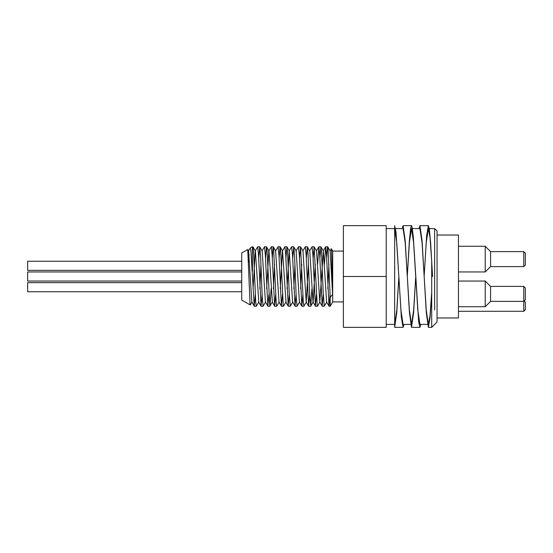 <?xml version="1.0" encoding="UTF-8"?>
<svg xmlns="http://www.w3.org/2000/svg" width="553" height="553" viewBox="0 0 553 553"><rect width="100%" height="100%" fill="white"/><g stroke="black" fill="none" stroke-linecap="round" stroke-linejoin="round"><path stroke-width="0.83" d="M248.435 251L250.163 248.076L250.875 250.412L254.242 306.168L255.306 294.493M253.074 288.707L255.23 251L257.712 246.769L258.541 255.154L261.044 306.175L262.101 294.493M262.025 251L264.507 246.776L265.336 255.147L267.839 306.168L268.903 294.493M266.664 288.707L268.82 251L271.302 246.769L272.138 255.147L274.634 306.168L275.698 294.493M281.429 306.168L279.016 302L275.615 251.007L278.097 246.776L278.933 255.154L281.429 306.168L282.493 294.493M280.253 288.707L282.417 251L284.899 246.769L285.728 255.147L288.224 306.168L289.288 294.493M287.055 288.707L289.212 251L291.694 246.776L292.523 255.154L295.026 306.175L296.09 294.493M296.007 251L298.489 246.776L299.325 255.147L301.82 306.168L302.885 294.493M302.802 251L305.284 246.769L306.12 255.147L308.615 306.168L309.68 294.493M309.597 251.007L312.086 246.776L312.915 255.154L315.41 306.168L316.475 294.493M317.636 264.293L318.881 246.769L319.71 255.147L322.205 306.168L323.27 294.493M324.431 264.293L325.676 246.776L326.505 255.154L329.007 306.175L330.072 294.493M329.989 251L331.302 248.732L331.53 250.73L332.609 294.39L330.203 297.3L328.047 248.58L327.507 247.094L326.671 258.507M251.988 301.993L250.288 304.931L250.067 304.261L247.744 249.534L248.587 251L251.829 301.993L254.242 306.168M252.977 246.832L255.389 251L258.783 302L256.302 306.231L255.756 302.505L253.599 252.666L252.977 246.832L252.417 249.742M259.869 288.707L260.94 264.293M265.585 302L263.104 306.224L262.233 297.12L260.608 256.675L259.772 246.832L262.184 251L265.426 301.993L267.839 306.168M266.567 246.825L268.979 251L272.38 302L269.781 306.065L267.085 251.041L266.498 246.769L265.502 258.507M273.459 288.707L274.537 264.293M280.157 246.832L282.569 251L285.97 301.993L283.558 306.168L283.267 305.615L280.571 249.659L280.032 246.811L279.092 258.507M289.212 251L292.613 302L295.026 306.175M293.85 288.707L294.929 264.293M299.567 302L297.085 306.224L296.214 297.21L294.597 256.772L293.754 246.832L296.166 251L299.408 301.993L301.82 306.168M300.645 288.707L301.724 264.293M306.362 302L303.88 306.231L303.231 301.039L300.549 246.825L302.961 251L306.203 302L308.519 264.293M311.92 288.707L310.786 306.086L309.708 295.026L308.083 254.691L307.344 246.832L309.763 251.007L312.998 302L315.41 306.168M310.745 306.168L313.157 302L315.314 264.293M319.952 301.993L317.54 306.168L317.256 305.643L314.139 246.832L316.558 251L319.793 302L323.353 251L326.595 302L329.007 306.175M327.832 288.707L328.911 264.293M327.735 246.832L330.148 251L332.609 294.39M248.511 262.053L249.092 254.525M326.747 302L324.272 306.231L323.194 292.655L321.576 252.818L320.871 246.776L319.876 258.507M314.139 246.832L313.081 258.507M307.344 246.832L306.279 258.507M300.549 246.825L299.484 258.507M293.754 246.832L292.689 258.507M292.765 302L290.284 306.231L289.205 292.551L287.588 252.742L286.889 246.776L285.894 258.507M279.175 302L276.694 306.231L276.258 303.839L273.562 247.654L273.293 246.776L273.023 247.73L272.297 258.507M271.136 288.707L269.961 306.168M259.772 246.832L258.707 258.507M247.744 249.534L241.716 252.949L241.716 300.051L250.233 304.966M252.417 271.177L252.417 246.769L250.177 248.062M437.05 317.975L458.458 317.975L458.458 235.025L437.05 235.025M394.662 225.665L394.662 228.603L396.757 242.802L398.851 276.5L395.996 232.046L394.662 225.665L394.662 327.341L394.662 324.397L396.764 310.454L398.865 276.749L396.764 312.535L394.662 327.341L403.068 327.341L401.326 317.028L398.851 276.5L400.96 310.371L403.068 324.397L410.603 324.397M395.554 228.603L403.096 228.603L405.197 242.629L409.414 310.371L411.522 324.397L413.623 310.454L415.725 276.749L413.623 312.542L411.522 327.335L419.893 327.341M419.914 228.603L422.057 242.636L426.273 310.371L428.381 324.397L430.04 315.528L431.699 292.205M402.176 228.603L403.096 225.665L405.197 240.548L409.414 312.452L411.522 327.335M419.036 228.603L419.948 225.659L422.057 240.555L426.273 312.452L428.381 327.341L430.04 317.92L431.699 293.173M420.84 324.397L419.921 327.341L418.649 321.722L413.319 236.967L411.985 226.509L411.494 225.665L410.651 228.126L409.324 241.44L407.291 276.244L409.393 242.546L411.494 228.603L413.603 242.629L417.819 310.364L419.955 324.397M432.564 276.5L430.642 243.085L429.308 228.859L428.354 225.659L426.646 235.606L424.151 276.244L426.252 242.546L428.354 228.603L430.027 237.617L431.699 261.244M403.98 324.397L403.068 327.341M386.208 228.603L394.662 228.603L394.662 324.397L386.208 324.397M427.462 324.397L419.921 324.397M431.699 260.311L431.699 327.341L437.05 321.991L437.05 231.009L434.637 228.603L434.637 309.943M241.716 261.251L27.65 261.251L27.65 270.348L241.716 270.348M241.716 271.952L27.65 271.952L27.65 281.048L241.716 281.048M241.716 282.652L27.65 282.652L27.65 291.749L241.716 291.749M525.35 305.933L525.35 302.187L524.147 300.984L525.35 299.781L525.35 288.009L523.746 286.399L523.746 311.284L525.35 309.68L525.35 305.933M525.35 259.108L525.35 253.219L523.746 251.615L523.746 266.601L525.35 264.991L525.35 259.108M525.35 264.991L523.746 266.601L490.566 266.601L490.566 251.615L523.746 251.615L525.35 253.219M525.35 299.781L523.746 301.385L490.566 301.385L490.566 286.399L523.746 286.399L525.35 288.009M490.566 251.615L485.216 246.265L485.216 271.952L490.566 266.601M490.566 286.399L485.216 281.048L485.216 306.735L490.566 301.385M343.392 301.917L332.692 301.917L332.692 251.083L331.337 248.732M332.692 301.917L330.203 306.231L330.203 297.3M343.392 276.5L343.392 327.341L386.208 327.341L386.208 225.659L343.392 225.659L343.392 276.5L386.208 276.5M261.044 306.175L258.624 302M274.634 306.168L272.221 302M288.224 306.168L285.811 302M308.615 306.168L306.203 302M318.811 246.825L316.399 251M322.205 306.168L319.793 302M325.606 246.832L323.194 251M275.774 251.007L273.362 246.832M289.371 251L286.959 246.832M323.353 251L320.94 246.832M419.948 228.603L412.414 228.603M434.637 228.603L429.273 228.603M428.381 327.341L431.699 327.341M403.096 225.659L411.494 225.659M419.983 225.659L428.354 225.659M458.458 311.284L523.746 311.284M458.458 271.952L485.216 271.952M458.458 246.265L485.216 246.265M458.458 306.735L485.216 306.735M458.458 281.048L485.216 281.048M343.392 251.083L332.692 251.083M327.666 246.769L325.676 246.769M320.871 246.769L318.887 246.769M314.076 246.769L312.086 246.769M307.274 246.769L305.297 246.769M300.479 246.769L298.489 246.769M293.684 246.769L291.694 246.769M286.889 246.769L284.906 246.769M280.094 246.769L278.097 246.769M273.293 246.769L271.316 246.769M266.498 246.769L264.507 246.769M259.703 246.769L257.712 246.769M252.908 246.769L252.417 246.769M330.203 306.231L329.076 306.231M324.258 306.231L322.275 306.231M317.47 306.231L315.48 306.231M310.675 306.231L308.685 306.231M303.88 306.231L301.89 306.231M297.085 306.231L295.088 306.231M290.284 306.231L288.293 306.231M283.489 306.231L281.498 306.231M276.687 306.231L274.703 306.231M269.899 306.231L267.908 306.231M263.104 306.231L261.106 306.231M256.302 306.231L254.311 306.231"/></g></svg>
